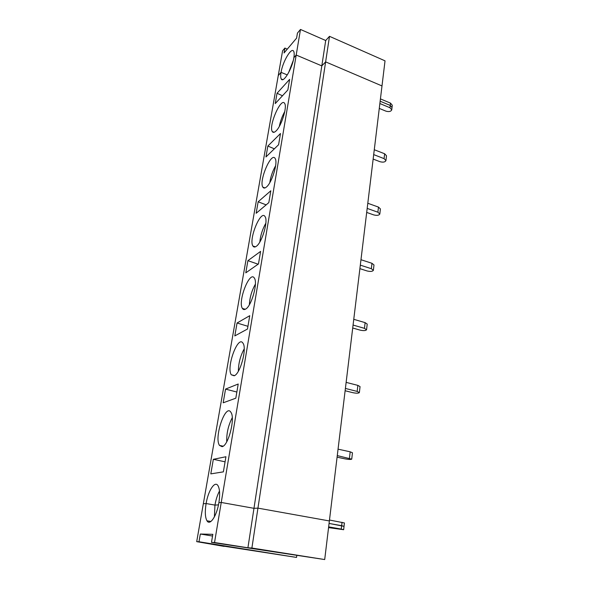<?xml version="1.0" encoding="UTF-8"?>
<svg xmlns="http://www.w3.org/2000/svg" width="589" height="589" viewBox="0 0 589 589"><rect width="100%" height="100%" fill="white"/><g stroke="black" fill="none" stroke-linecap="round" stroke-linejoin="round"><path stroke-width="0.88" d="M324.701 559.55L251.893 548.028L325.629 61.874L321.808 65.887L296.201 55.035L293.859 57.707C294.367 54.593 294.301 52.45 293.661 51.28C291.503 46.745 282.691 61.705 281.056 72.351L287.307 74.921L281.056 72.351L278.258 75.554L203.338 503.735L206.113 503.536C204.825 511.598 205.112 517.356 206.975 520.801C209.956 526.132 216.818 515.876 218.894 502.631L221.243 502.461L214.536 542.521L211.48 542.373L324.701 559.55L329.369 520.948L257.945 508.13L253.969 508.322L221.243 502.461L253.969 508.322L321.808 65.887L325.629 61.874L381.996 85.935L385.029 60.844L329.501 36.327L325.702 40.508L300.486 29.45L296.201 55.035L321.808 65.887L325.702 40.508M219.491 490.998C217.444 494.856 215.935 499.553 214.956 505.104L206.113 503.536L214.956 505.104L218.475 504.876L214.956 505.104L214.389 516.921M328.559 527.619L343.652 529.717L341.252 529.084L341.649 525.683L329.067 523.444L344.042 526.33L343.652 529.702M341.252 529.084L328.655 526.868M251.893 548.028L247.917 547.792L253.969 508.322L257.945 508.13L329.369 520.948L381.996 85.935L325.629 61.874L329.501 36.327M211.48 542.373L212.835 534.326L200.334 534.024L198.986 541.762L196.704 541.644L203.338 503.735L206.113 503.536C208.204 490.637 214.897 480.359 217.989 485.682C219.815 488.958 220.117 494.605 218.894 502.631L221.243 502.461L296.201 55.035L293.859 57.707C292.218 68.663 283.235 83.564 281.233 78.948L282.83 79.596M224.078 546.209L296.532 557.43L198.986 541.762M296.532 557.43L296.79 555.479M212.548 536.042L200.334 534.024M224.048 546.386L196.704 541.644M247.917 547.792L214.536 542.521M287.233 49.196L284.907 48.048L284.045 52.966L296.591 38.116L297.445 33.08L300.486 29.45M380.428 98.893L390.5 103.119L392.281 105.254L392.031 107.47M389.962 107.735L390.227 105.424L392.016 107.551L391.759 109.863L389.962 107.735L379.861 103.531M390.5 103.119L390.227 105.424L380.148 101.212L390.227 105.424L392.016 107.551M284.907 48.048L282.587 50.816L278.258 75.554L281.056 72.351C280.519 75.539 280.578 77.741 281.233 78.948M293.307 60.365L288.507 72.859M223.378 471.855L225.933 456.74L213.336 459.31L210.803 473.88L223.378 471.855M337.085 457.167L345.014 458.868C348.636 459.523 350.875 459.611 351.736 459.148L337.276 455.591M329.479 520.028L344.425 522.951L344.042 526.316M342.04 522.288L341.649 525.683L344.042 526.33M225.072 461.82L213.336 459.31M222.038 446.661C228.318 446.094 235.504 418.124 230.91 412.315C225.624 403.031 213.792 437.524 219.506 445.431L222.038 446.661M234.179 375.775C240.246 373.963 247.137 348.526 243.014 343.262C238.133 334.515 225.985 367.403 231.3 374.795L234.179 375.775M225.55 389.101L223.172 402.802L235.814 398.193L238.206 384.013L225.55 389.101L236.852 392.038M245.591 309.1C251.466 306.273 258.085 282.926 254.382 278.155C249.883 269.939 237.485 301.575 242.425 308.459C243.191 309.667 244.244 309.88 245.591 309.1M237.058 323L234.812 335.907L247.49 329.023L249.743 315.689L237.058 323L247.947 326.313M256.348 246.276C262.039 242.609 268.407 220.993 265.079 216.671C260.934 208.97 248.344 239.642 252.931 246.033C253.719 247.277 254.86 247.358 256.348 246.276M247.903 260.662L245.782 272.847L258.475 263.946L260.596 251.393L247.903 260.662L258.115 264.196M266.5 186.971C272.015 182.612 278.155 162.446 275.159 158.529C271.345 151.307 258.608 181.243 262.871 187.169C263.673 188.428 264.881 188.362 266.5 186.971M258.151 201.777L256.149 213.292L268.827 202.616L270.822 190.77L258.151 201.777L266.154 204.869M276.101 130.898C281.454 125.972 287.38 107.029 284.671 103.48C281.159 96.699 268.334 126.075 272.295 131.568C273.09 132.82 274.364 132.599 276.101 130.898M267.848 146.057L265.948 156.954L278.597 144.717L280.489 133.526L267.848 146.057L274.356 148.826M277.036 93.253L275.24 103.59L287.844 89.962L289.633 79.368L277.036 93.253L282.477 95.771M244.207 348.879C240.4 355.83 238.449 363.266 238.361 371.21M379.272 108.398L385.869 111.13C388.909 111.991 390.875 111.564 391.759 109.863M284.789 111.49C282.183 116.173 280.364 121.143 279.326 126.399M374.273 149.731L384.639 153.766L386.494 155.761L385.942 160.606L384.08 158.632L373.684 154.605M373.146 159.074L379.927 161.68C383.056 162.52 385.059 162.159 385.942 160.606M367.801 203.264L378.477 207.092L380.406 208.926L379.824 214.028L377.888 212.209L367.175 208.403M275.645 165.708C272.633 171.001 270.682 176.656 269.791 182.671M366.689 212.423L373.676 214.889C376.894 215.699 378.941 215.412 379.824 214.028M360.969 259.712L371.976 263.305L373.986 264.954L373.367 270.336L371.357 268.702L360.313 265.138M265.86 223.187C262.51 229.033 260.5 235.305 259.823 242.013M359.886 268.65L367.087 270.962C370.4 271.735 372.491 271.529 373.367 270.336M353.761 319.319L365.121 322.639L367.212 324.09L366.557 329.774L364.458 328.353L353.069 325.054M255.39 284.148C251.775 290.539 249.773 297.401 249.368 304.741M352.708 327.999L360.137 330.134C363.546 330.871 365.688 330.753 366.557 329.774M346.133 382.371L357.869 385.383L360.048 386.598L359.364 392.613L357.17 391.42L345.397 388.438M232.257 417.704C228.333 425.236 226.493 433.268 226.728 441.802M338.057 449.157L350.183 451.815L352.465 452.772L351.736 459.148M345.117 390.735L352.789 392.672C356.301 393.371 358.495 393.349 359.364 392.613M384.08 158.632L384.639 153.766M377.888 212.209L378.477 207.092M371.357 268.702L371.976 263.305M364.458 328.353L365.121 322.639M349.446 458.22L350.183 451.815M357.17 391.42L357.869 385.383M206.975 520.801L210.914 521.471M272.295 131.568L274.157 132.267M262.871 187.169L265.035 187.92M252.931 246.033L255.435 246.82M242.425 308.459L245.296 309.262M219.506 445.431L223.121 446.182M231.3 374.795L234.547 375.591"/></g></svg>
